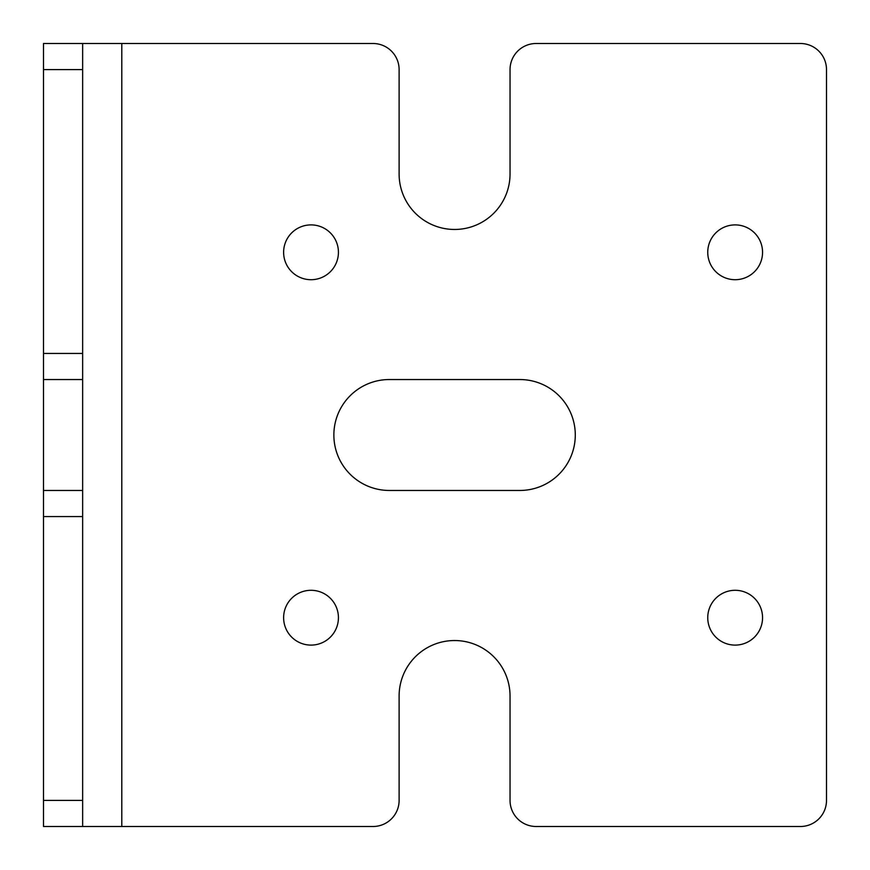 <?xml version="1.0" encoding="UTF-8"?>
<svg xmlns="http://www.w3.org/2000/svg" width="870" height="870" viewBox="0 0 870 870"><rect width="100%" height="100%" fill="white"/><g stroke="black" fill="none" stroke-linecap="round" stroke-linejoin="round"><path stroke-width="1.3" d="M43.5 800.4L82.65 800.4L82.65 516.562L43.5 516.562L43.5 826.5L373.012 826.5A26.1 26.1 0 0 0 399.112 800.4L399.112 696A55.462 55.462 0 0 1 454.575 640.537A55.462 55.462 0 0 1 510.037 696L510.037 800.4A26.1 26.1 0 0 0 536.137 826.5L800.4 826.5A26.1 26.1 0 0 0 826.5 800.4L826.5 69.6A26.1 26.1 0 0 0 800.4 43.5L536.137 43.5A26.1 26.1 0 0 0 510.037 69.6L510.037 174A55.462 55.462 0 0 1 454.575 229.462A55.462 55.462 0 0 1 399.112 174L399.112 69.6A26.1 26.1 0 0 0 373.012 43.5L43.5 43.5L43.5 379.537L82.65 379.537L82.65 490.462L43.5 490.462L43.5 379.537M82.65 800.4L82.65 826.5M519.825 490.462L389.325 490.462A55.462 55.462 0 0 1 333.862 435A55.462 55.462 0 0 1 389.325 379.537L519.825 379.537A55.462 55.462 0 0 1 575.287 435A55.462 55.462 0 0 1 519.825 490.462M82.65 516.562L82.65 490.462M43.5 516.562L43.5 490.462M43.5 353.437L82.65 353.437L82.65 43.5M82.65 353.437L82.65 379.537M311.025 645.105A27.405 27.405 0 0 0 338.43 617.7A27.405 27.405 0 0 0 311.025 590.295A27.405 27.405 0 0 0 283.62 617.7A27.405 27.405 0 0 0 311.025 645.105M311.025 279.705A27.405 27.405 0 0 0 338.43 252.3A27.405 27.405 0 0 0 311.025 224.895A27.405 27.405 0 0 0 283.62 252.3A27.405 27.405 0 0 0 311.025 279.705M735.15 279.705A27.405 27.405 0 0 0 762.555 252.3A27.405 27.405 0 0 0 735.15 224.895A27.405 27.405 0 0 0 707.745 252.3A27.405 27.405 0 0 0 735.15 279.705M735.15 645.105A27.405 27.405 0 0 0 762.555 617.7A27.405 27.405 0 0 0 735.15 590.295A27.405 27.405 0 0 0 707.745 617.7A27.405 27.405 0 0 0 735.15 645.105M121.8 826.5L121.8 43.5M82.65 69.6L43.5 69.6"/></g></svg>

